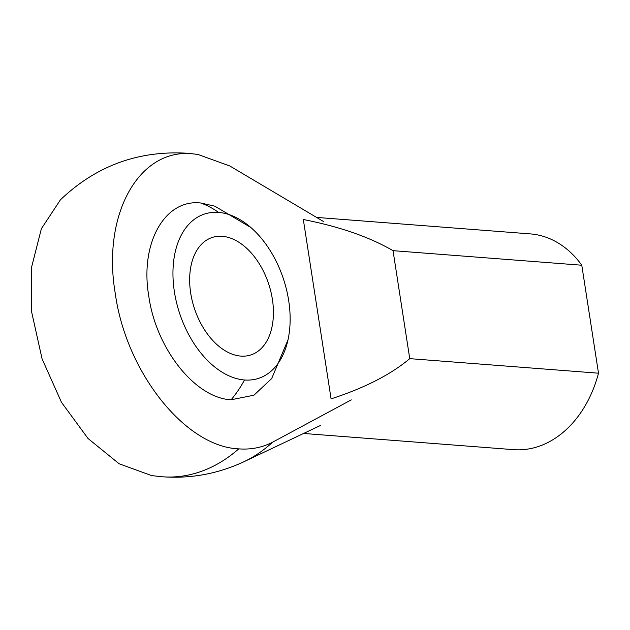 <?xml version="1.0" encoding="UTF-8"?>
<svg xmlns="http://www.w3.org/2000/svg" width="630" height="630" viewBox="0 0 630 630"><rect width="100%" height="100%" fill="white"/><g stroke="black" fill="none" stroke-linecap="round" stroke-linejoin="round"><path stroke-width="0.94" d="M271.821 378.417L253.953 395.199L231.131 399.766C195.442 398.278 156.043 348.831 148.782 296.132C139.734 243.503 164.643 198.859 200.671 202.986L214.869 206.183M238.731 448.867A162.249 121.519 -85.6 0 1 199.025 472.161A162.249 121.519 94.4 0 1 162.217 476.768C190.819 478.855 218.13 473.807 244.149 461.633A153.224 114.754 -85.6 0 0 272.538 442.236C262.143 447.568 250.874 449.781 238.731 448.867C185.338 446.804 126.102 372.291 115.306 293.682C101.713 214.665 138.954 147.743 193.064 153.877L197.749 154.397L229.761 165.95L323.67 221.618M162.217 476.768L151.633 475.603L119.133 463.767L88.05 438.512L61.496 402.349L42.076 358.872L31.736 312.385L31.5 267.506L41.391 228.69L60.441 199.797C96.028 165.871 138.269 150.349 187.165 153.232L197.749 154.397M351.264 399.877L272.538 442.236M303.605 433.464L513.6 449.655A108.21 81.042 -85.6 0 0 538.146 446.583A108.21 81.042 -85.6 0 0 598.5 373.196L409.744 358.643C390.828 374.566 364.605 387.97 331.089 398.861L303.321 219.516C339.633 226.643 369.534 237.03 393.033 250.669L409.744 358.643M598.5 373.196L581.781 265.222L393.033 250.669M316.858 217.437L530.24 233.887A108.21 81.042 94.4 0 1 581.781 265.222M218.571 212.42A86.499 54.692 -108.3 0 1 250.834 227.493A86.499 54.692 -108.3 0 1 287.997 339.869A86.499 54.692 -108.3 0 1 244.511 379.984A86.499 54.692 -108.3 0 1 174.4 291.792A86.499 54.692 -108.3 0 1 218.571 212.42A115.999 86.877 -85.6 0 0 200.671 202.986M190.693 293.052A61.834 39.099 -108.3 0 1 212.129 237.494A61.834 39.099 -108.3 0 1 272.396 299.352A61.834 39.099 -108.3 0 1 250.953 354.911A61.834 39.099 -108.3 0 1 190.693 293.052M193.064 153.877A162.249 121.519 -85.6 0 0 187.165 153.232M244.511 379.984A115.999 86.877 94.4 0 1 231.131 399.766M320.316 425.549L244.149 461.633M250.834 227.493L214.783 206.152M287.997 339.869L271.569 378.795"/></g></svg>
